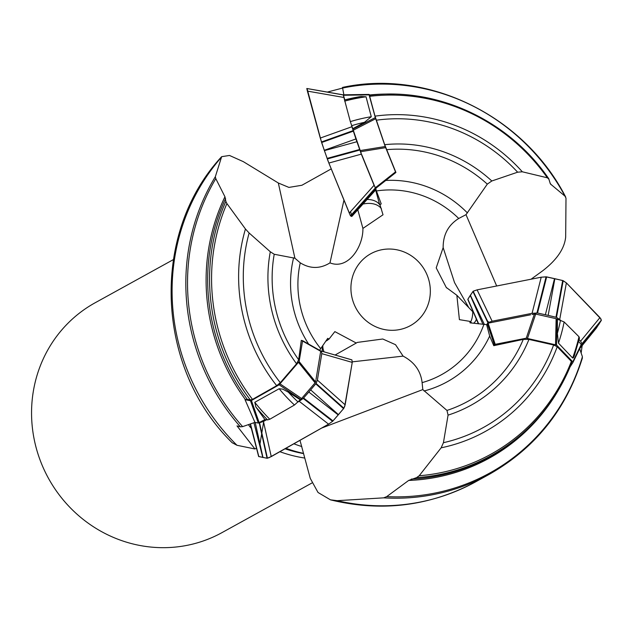 <?xml version="1.0" encoding="UTF-8"?>
<svg xmlns="http://www.w3.org/2000/svg" width="633" height="633" viewBox="0 0 633 633"><rect width="100%" height="100%" fill="white"/><g stroke="black" fill="none" stroke-linecap="round" stroke-linejoin="round"><path stroke-width="0.95" d="M361.712 154.642L375.258 187.835L395.522 171.875L395.926 172.461L384.69 144.68L375.013 116.148L369.411 95.314M361.253 153.51L350.334 121.623L344.558 99.959M344.455 99.982A193.864 185.596 -118.9 0 1 344.763 99.903L343.403 94.815L368.992 94.428L369.87 94.942A195.17 186.838 -118.9 0 1 394.145 94.151M343.909 95.021L342.493 87.441M357.803 209.792L362.907 228.41L383.012 214.785L379.966 204.704L381.224 203.897L375.258 187.835M316.002 379.46L320.694 351.283L301.308 340.325L298.665 359.742L296.553 363.785L280.3 382.688L276.692 385.687L252.504 399.383L250.328 399.961L247.274 399.352L245.026 399.668L254.949 422.377L242.637 426.626L240.429 426.84L237.011 425.906L254.957 448.979L256.389 448.172M315.843 380.417L315.084 382.854L301.609 398.529L294.456 405.017L269.808 419.244L267.561 419.908L264.895 419.584L258.311 423.05L254.949 422.377M335.086 355.026L356.268 343.039L334.857 331.613L329.025 339.074L327.744 338.339L319.372 350.579M302.479 340.633L320.694 351.283M530.668 314.783L488.114 323.178L495.212 344.32L493.772 345.681L523.277 339.391L528.951 339.415L553.606 344.985L557.214 346.749L571.37 361.388L571.741 362.772M532.116 314.498L535.7 314.071L556.138 318.684L564.13 321.944L578.989 336.748L579.464 338.085L574.226 356.007M578.633 341.416L581.521 344.85L572.96 362.4M579.448 348.079L582.407 356.727L582.091 358.523M470.596 321.96A20.525 8.933 78.8 0 0 472.756 311.729L456.852 295.279L459.4 319.649L469.892 321.374L470.026 322.854L486.619 324.618L488.114 323.178M456.852 295.279L446.257 287.453L436.208 267.854L443.155 247.614C443.06 234.772 448.251 225.063 458.719 218.48L466.007 214.666L487.307 184.124A135.098 129.33 61.1 0 0 386.557 149.681M375.67 188.42L395.926 172.461M384.69 144.68A140.028 134.054 -118.9 0 1 491.817 180.991L517.628 172.192A165.49 158.432 61.1 0 0 376.287 120.207M375.013 116.148A169.881 162.634 -118.9 0 1 522.328 171.796L547.371 177.802A192.519 184.298 61.1 0 0 369.577 96.335M548.716 178.68L550.401 183.942L565.024 196.183A208.431 199.537 61.1 0 0 342.477 88.066M491.817 180.991L487.307 184.124M522.328 171.796L517.628 172.192M369.87 95.496L369.87 94.942M548.969 179.226L547.371 177.802M362.907 228.41C363.295 246.728 348.126 270.149 329.983 262.877C320.061 268.978 310.154 268.962 300.264 262.83L294.923 258.224L274.224 254.26A135.098 129.33 61.1 0 0 298.665 359.742M296.553 363.785A140.028 134.054 -118.9 0 1 270.299 251.768L249.125 232.991A165.49 158.432 61.1 0 0 280.3 382.688M276.692 385.687A169.881 162.634 -118.9 0 1 245.438 228.98L226.907 203.557A192.519 184.298 61.1 0 0 252.504 399.383M250.328 399.961A193.864 185.596 -118.9 0 1 225.862 201.413L224.952 196.768L215.79 178.625A208.431 199.537 61.1 0 0 242.637 426.626M270.299 251.768L274.224 254.26M245.438 228.98L249.125 232.991M225.862 201.413L226.907 203.557M356.268 343.039L357.313 342.413L382.775 339.003L395.538 344.7L403.102 356.118C414.409 362.1 420.747 370.93 422.108 382.625L422.804 389.588L446.961 410.437A135.098 129.33 61.1 0 0 523.277 339.391M486.619 324.618L489.681 336.044L493.772 345.681M528.951 339.415A140.028 134.054 -118.9 0 1 448.069 415.129L443.432 442.696A165.49 158.432 61.1 0 0 553.606 344.985M557.214 346.749A169.881 162.634 -118.9 0 1 441.146 447.816L419.188 475.755A192.519 184.298 61.1 0 0 571.37 361.388M571.623 363.002A193.864 185.596 -118.9 0 1 526.696 429.68A193.864 185.596 -118.9 0 1 416.53 477.63L408.673 480.439L386.708 496.62A208.431 199.537 61.1 0 0 582.407 356.727M448.069 415.129L446.961 410.437M441.146 447.816L443.432 442.696M416.53 477.63L419.188 475.755M327.332 92.078L342.485 88.098M565.024 196.183L565.997 198.216L565.673 237.066C564.501 248.619 556.858 259.846 542.742 270.75L531.087 279.208M240.429 426.84A209.333 200.4 -118.9 0 1 215.323 176.749L221.653 156.675L229.494 155.457L243.325 161.652L278.322 183L288.901 187.408L301.901 185.263L331.233 168.892M220.941 157.791A209.333 200.4 61.1 0 0 236.987 445.284L254.957 448.979M337.199 500.671A209.333 200.4 61.1 0 0 475.723 481.8L489.451 474.228A209.333 200.4 -118.9 0 1 383.693 497.847L337.199 500.671L330.45 499.833L318.027 492.482L310.233 478.303L299.987 440.331M236.987 445.284L232.224 442.744M352.668 128.752L364.473 122.311A165.49 158.432 61.1 0 0 351.624 125.714M350.334 121.623A169.881 162.634 -118.9 0 1 371.278 116.717L366.04 96.794A192.519 184.298 61.1 0 0 344.661 101.122M582.154 345.602L581.141 353.008M371.278 116.717L364.473 122.311M215.323 176.749L215.79 178.625M360.945 96.485L344.763 99.903A193.864 185.596 -118.9 0 1 360.945 96.485L366.04 96.794M300.097 399.645L288.363 392.183A165.49 158.432 61.1 0 0 298.08 401.995M294.456 405.017A169.881 162.634 -118.9 0 1 279.153 388.741L254.775 402.311A192.519 184.298 61.1 0 0 269.808 419.244M267.561 419.908A193.864 185.596 -118.9 0 1 255.835 406.916L264.895 419.584M279.153 388.741L282.706 389.137L288.363 392.183M383.693 497.847L386.708 496.62M255.835 406.916L254.775 402.311M557.428 319.483L557.356 333.385A165.49 158.432 61.1 0 0 560.49 320.179M564.13 321.944A169.881 162.634 -118.9 0 1 558.48 343.133L572.643 358.009A192.519 184.298 61.1 0 0 578.989 336.748M558.48 343.133L557.356 333.385M574.59 354.86L573.451 357.7L572.643 358.009M350.951 289.772A41.042 39.293 -118.9 0 1 391.02 249.07A41.042 39.293 -118.9 0 1 430.266 293.57A41.042 39.293 -118.9 0 1 390.237 330.268A41.042 39.293 -118.9 0 1 350.951 289.772M301.783 446.542A133.397 127.708 -118.9 0 1 293.862 443.796M303.539 453.363A131.347 125.738 -118.9 0 1 285.91 448.306M304.766 458.047A131.268 125.666 -118.9 0 1 279.889 451.709M173.315 259.641L95.14 302.772A131.268 125.666 61.1 0 0 31.65 418.025A131.268 125.666 61.1 0 0 221.954 532.638L311.879 483.026M468.824 307.662L454.541 282.603L443.155 247.614M471.791 323.059L471.055 322.3A20.525 8.933 -101.2 0 1 469.892 321.374M473.563 323.257A20.525 8.933 -101.2 0 0 476.253 319.657L476.182 318.874M476.253 319.657L476.752 320.179M251.277 428.193A16.418 13.222 9.5 0 1 248.5 424.608M352.304 361.847L403.102 356.118M325.726 341.242L327.253 340.372A20.525 16.529 9.5 0 1 329.025 339.074M322.822 345.539A20.525 16.529 -170.5 0 0 324.064 351.853M322.411 351.378A20.525 16.529 9.5 0 1 322.442 347.185A20.525 16.529 9.5 0 1 322.893 345.317M343.964 200.075L329.983 262.877M375.638 190.019L379.254 203.209A20.525 13.712 157.8 0 1 379.855 204.419A20.525 13.712 157.8 0 1 379.966 204.704M381.446 208.827A20.525 13.712 -22.2 0 0 362.97 204.063M367.108 199.482A20.525 13.712 157.8 0 1 380.14 205.385L379.254 203.209M496.676 285.997L466.007 214.666M321.667 428.058L422.804 389.588M278.322 183L294.923 258.224M557.135 319.182L556.534 345.032L572.786 361.839L572.912 362.503L570.064 366.911M556.534 345.032L526.252 338.196L495.212 344.32M258.311 423.05L250.502 400.752L245.026 399.668M250.502 400.752L251.412 400.499L259.221 422.789M300.604 399.36L279.161 384.785L251.412 400.499M279.161 384.785L299.124 361.562L302.55 341.013M343.41 94.815L369.015 94.428L369.094 94.871L343.482 95.259M352.779 129.164L375.322 117.611L369.094 94.871M375.322 117.611L385.212 146.516L395.522 171.875M596.223 328.282L601.287 320.448L600.946 318.961L566.385 282.888L562.674 280.514L546.081 276.827L541.215 277.207L477.1 289.859L473.104 291.259L467.89 299.211L470.256 295.397L482.939 324.318M596.254 328.242L579.662 348.672L598.81 324.428L580.469 347.011M566.385 282.888L563.085 280.648L554.864 278.702L548.17 315.369L556.494 317.355L559.691 319.554L566.385 282.888L599.949 317.6L580.603 341.179L581.996 343.735L581.569 344.645M559.691 319.554L560.237 320.116M579.084 339.612L580.603 341.179M599.949 317.6L601.35 320.219L598.913 324.262L580.793 346.346M487.505 323.4L488.209 322.553L492.126 321.2L477.1 289.859L541.215 277.207L532.068 313.319L537.512 313.011L548.17 315.369M492.126 321.2L532.068 313.319M541.215 277.207L546.501 276.866L554.516 278.631L545.369 314.736M484.395 324.484L470.366 295.231L473.175 291.212L488.209 322.553M478.342 323.803L467.89 299.211L478.683 323.843M477.1 289.859L473.175 291.212M320.274 138.065L324.278 150.298L355.928 138.951L351.916 126.727L320.274 138.065L307.401 91.105L343.901 97.474L343.3 94.958L343.885 95.029L306.807 88.501L343.3 94.958M351.916 126.727L351.711 125.959M344.574 99.951L343.901 97.474M375.97 188.515L374.048 185.303L349.258 213.06L328.851 163.045L361.332 154.143L355.928 138.951M374.048 185.303L361.332 154.143M328.851 163.045L324.397 150.638L356.877 141.737M351.798 216.391L350.476 215.821L375.258 188.064M375.867 188.958L351.204 216.28L375.788 188.729M307.401 91.105L306.807 88.596M349.258 213.06L350.468 215.813M328.567 424.15L332.689 421.254L338.22 414.924L308.825 392.049L303.199 398.45L299.18 401.275L328.567 424.15L271.248 456.607L267.158 458.268L258.628 456.48L250.32 423.983M262.806 457.485L253.92 422.733M271.248 456.607L263.47 421.491L258.62 423.034M299.18 401.275L298.246 401.797M266.493 419.782L263.47 421.491M262.988 457.524L255.21 422.433M320.63 350.904L321.477 351.196L321.793 353.641L352.241 362.392L345.159 404.851L317.386 380.093L316.096 383.456L308.825 392.049M321.793 353.641L317.386 380.093M345.159 404.851L343.822 408.301L338.449 414.655L310.668 389.896M321.263 351.054L351.885 359.9M250.209 424.015L258.232 454.929M352.241 362.392L351.924 359.955L352.241 362.392L344.661 406.584L343.584 408.625L332.689 421.254L328.567 424.15L269.12 457.651L267.071 458.26L258.66 456.528M486.595 320.013L488.771 322.268M307.045 88.541L321.619 142.52L328.029 160.972L350.5 215.869L351.79 216.454L376.081 189.528L351.798 216.446M351.481 214.911L350.579 211.58M263.621 422.164L261.817 432.94M261.666 433.874L259.981 443.962M385.988 180.445A107.99 103.377 -118.9 0 1 467.415 212.933M549.998 182.984A195.17 186.838 -118.9 0 1 551.121 184.709M458.719 218.48A99.017 94.792 61.1 0 0 376.588 190.929M308.643 344.099A107.99 103.377 -118.9 0 1 293.593 257.821M225.585 198.58A194.291 185.999 61.1 0 0 247.274 399.352M245.367 399.558A195.17 186.838 -118.9 0 1 224.952 196.768M300.264 262.83A99.017 94.792 61.1 0 0 320.63 348.577M489.681 336.044A107.99 103.377 -118.9 0 1 424.063 390.988M411.308 479.086A194.291 185.999 61.1 0 0 525.493 430.812L526.696 429.68C546.572 410.904 561.582 388.615 571.726 362.804M557.895 390.972A195.17 186.838 -118.9 0 1 408.673 480.439M422.108 382.625A99.017 94.792 61.1 0 0 483.881 324.428M285.056 448.789A128.475 122.992 61.1 0 0 303.603 453.608M572.786 361.839L581.363 344.241M526.252 338.196L534.402 314.047M494.365 344.763L487.268 323.621M555.537 344.534L556.138 318.684M535.7 314.071L527.55 338.22M299.124 361.562L315.59 381.928M280.166 383.954L301.609 398.529M315.084 382.854L298.618 362.495M385.639 147.663L360.525 151.73M395.775 172.398L375.511 188.357M375.678 118.735L353.127 130.287M360.098 150.575L385.212 146.516M601.342 320.156L581.996 343.735M601.287 320.448L581.941 344.028M563.18 280.688L556.494 317.355M562.674 280.514L555.98 317.18M546.081 276.827L536.934 312.939M546.659 276.898L537.512 313.011M472.898 291.449L487.924 322.79M467.827 299.504L478.485 323.819M321.437 141.982L353.087 130.643M321.619 142.52L353.261 131.181M327.269 158.962L359.75 150.061M327.071 158.416L359.552 149.515M350.555 215.948L375.337 188.191M258.834 456.622L250.478 423.928M267.427 458.229L259.641 423.121M267.071 458.26L259.285 423.145M332.594 421.333L303.199 398.45M333.013 420.921L303.618 398.046M343.869 408.214L316.096 383.456M343.569 408.641L315.788 383.883M351.711 359.805L321.303 351.062M369.419 95.306C437.055 86.8 508.956 120.27 548.708 178.672M221.653 156.675C149.974 233.688 155.489 367.797 232.295 442.855M565.657 196.974C524.148 115.934 428.169 68.736 342.469 87.425M489.451 474.228C535.36 448.061 566.345 409.29 582.423 357.89M330.45 499.848C381.509 512.287 429.934 506.265 475.723 481.8M446.835 288.039L446.265 287.453M572.936 362.464L581.521 344.858M320.527 350.824L302.384 340.554M306.855 88.501L343.347 94.871M321.287 351.054L351.734 359.805"/></g></svg>
